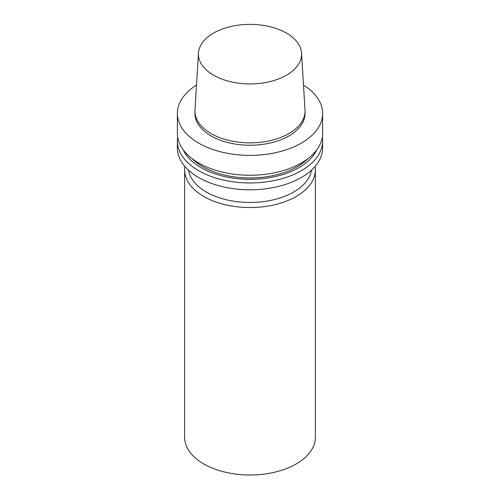 <?xml version="1.0" encoding="UTF-8"?>
<svg xmlns="http://www.w3.org/2000/svg" width="500" height="500" viewBox="0 0 500 500"><rect width="100%" height="100%" fill="white"/><g stroke="black" fill="none" stroke-linecap="round" stroke-linejoin="round"><path stroke-width="0.75" d="M213.538 33.094A51.569 29.775 180 0 1 268.888 26.444A51.569 29.775 180 0 1 301.537 53.094A51.569 29.775 180 0 1 250 83.925A51.569 29.775 180 0 1 198.463 53.094A51.569 29.775 180 0 1 213.538 33.094M301.537 53.094L305.019 109.956A55.056 31.788 180 0 1 305.056 111.081A55.056 31.788 180 0 1 250 142.869A55.056 31.788 180 0 1 194.944 111.081A55.056 31.788 180 0 1 194.981 109.956L198.463 53.094M305.056 111.081L305.056 113.456A55.056 31.788 180 0 1 250 145.238A55.056 31.788 180 0 1 194.944 113.456L194.944 111.081M303.5 85.087A72.631 41.931 180 0 1 322.631 113.456A72.631 41.931 180 0 1 250 155.387A72.631 41.931 180 0 1 177.369 113.456A72.631 41.931 180 0 1 196.5 85.087M322.631 113.456L322.631 133.325A72.631 41.931 180 0 1 250 175.256A72.631 41.931 180 0 1 177.369 133.325L177.369 113.456M307.969 158.588A66.825 38.581 180 0 1 250 177.981A66.825 38.581 180 0 1 192.031 158.588M316.794 149.794A69.181 39.938 180 0 1 250 179.338A69.181 39.938 180 0 1 183.206 149.794M322.325 137.175A72.631 41.931 180 0 1 322.631 141.025A72.631 41.931 180 0 1 250 182.963A72.631 41.931 180 0 1 177.369 141.025A72.631 41.931 180 0 1 177.675 137.175M322.631 141.025L322.631 147.85A72.631 41.931 180 0 1 250 189.788A72.631 41.931 180 0 1 177.369 147.85L177.369 141.025M311.462 170.194A61.737 35.644 180 0 1 250 202.475A61.737 35.644 180 0 1 188.538 170.194M315.113 166.438A65.369 37.744 180 0 1 315.369 169.794A65.369 37.744 180 0 1 250 207.537A65.369 37.744 180 0 1 184.631 169.794A65.369 37.744 180 0 1 184.887 166.438M315.369 169.794L315.369 437.256A65.369 37.744 180 0 1 250 475A65.369 37.744 180 0 1 184.631 437.256L184.631 169.794"/></g></svg>
